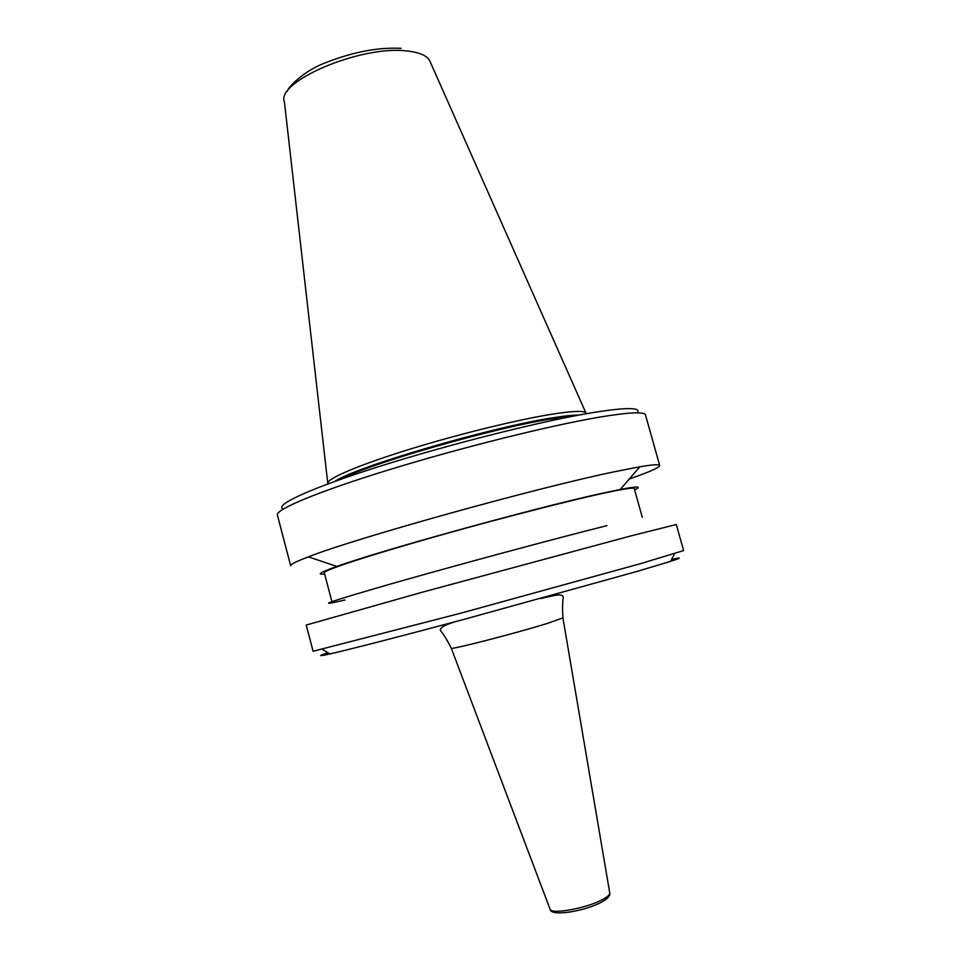 <?xml version="1.0" encoding="UTF-8"?>
<svg xmlns="http://www.w3.org/2000/svg" width="961" height="961" viewBox="0 0 961 961"><rect width="100%" height="100%" fill="white"/><g stroke="black" fill="none" stroke-linecap="round" stroke-linejoin="round"><path stroke-width="1.44" d="M327.845 483.96L327.809 482.698C329.743 477.413 361.624 464.055 409.975 449.147C458.253 434.264 516.55 419.945 551.049 414.347C571.29 411.128 582.822 410.551 585.645 412.641L586.246 413.723M283.291 509.03C273.573 505.39 309.886 488.368 380.376 466.121C450.637 443.91 542.581 420.87 592.781 412.605C626.572 407.2 641.443 407.284 637.371 412.834M324.638 574.029C316.097 574.918 320.169 572.384 336.855 566.437L308.397 556.851C296.192 561.5 290.282 564.467 290.678 565.765L277.381 515.036C275.326 509.558 318.043 491.564 389.758 469.557C461.304 447.562 550.064 425.507 599.304 417.182C629.143 412.221 644.543 411.5 645.504 415.02L659.702 465.496C659.534 467.514 649.384 472.019 629.275 479.01M308.397 556.851C354.405 538.544 535.902 487.948 614.523 471.743L639.906 466.77C652.795 464.607 659.39 464.187 659.702 465.496M336.855 566.437C378.286 551.338 530.424 509.174 598.186 494.146L620.217 489.449C637.611 486.134 642.416 486.254 634.596 489.81M331.917 601.622L324.301 572.744C323.304 570.69 360.171 558.245 420.089 540.995C479.887 523.769 553.536 504.513 595.015 495.131C620.722 489.365 633.792 487.167 634.236 488.536L642.284 517.306M632.326 535.541L676.292 524.514L683.619 550.581L640.182 563.747L461.172 613.082L313.106 651.258L306.235 625.058L422.624 592.12L632.326 535.541M327.977 652.771C317.623 656.135 318.259 656.519 329.899 653.936C348.735 649.708 400.413 636.434 464.295 619.292L637.035 571.423L670.49 561.392C681.842 557.74 682.19 557.08 671.559 559.422M344.987 600.024C312.577 607.496 328.145 602.042 391.704 583.687C455.442 565.464 555.71 538.436 606.932 525.631M549.992 908.986L550.124 909.334C551.482 914.668 586.618 908.253 602.331 899.664C607.28 897.045 609.767 894.871 609.779 893.129L609.718 892.757M451.238 648.122L451.274 648.219C450.325 650.104 516.333 633.095 547.626 623.341L562.918 617.887C562.341 609.25 562.485 602.259 563.314 596.925C562.521 594.799 559.326 594.366 553.716 595.628L540.382 598.607M562.918 617.887L609.779 893.129C610.235 895.736 607.64 898.655 601.994 901.898L602.499 901.61M327.725 482.915L284.42 102.034C275.326 81.997 359.606 45.551 405.818 50.861C420.125 52.218 428.33 56.05 430.432 62.369L585.826 412.798M334.836 481.377C355.077 467.166 488.897 427.717 551.085 418.083C563.735 415.993 573.008 414.996 578.918 415.068M340.11 479.503C369.36 463.719 493.233 428.017 551.206 418.96L573.417 416.113M585.549 413.843L585.645 412.641M620.217 489.449L639.906 466.77M670.49 561.392L674.67 553.668M460.944 620.181C446.877 623.761 439.994 627.149 440.306 630.344C443.706 634.476 447.358 640.434 451.274 648.219L550.124 909.334C550.917 917.07 585.537 911.04 601.994 901.898M329.899 653.936L322.391 649.384M328.494 483.695L327.809 482.698M287.447 91.235C286.606 89.205 302.643 70.886 326.536 62.381C353.408 51.882 378.238 47.197 401.049 48.326"/></g></svg>
